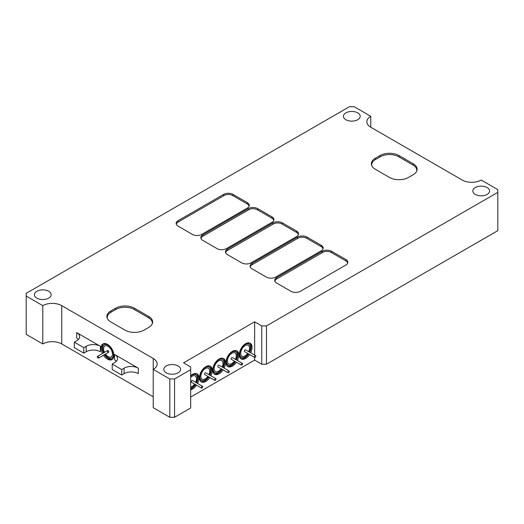 <?xml version="1.0" encoding="UTF-8"?>
<svg xmlns="http://www.w3.org/2000/svg" width="524" height="524" viewBox="0 0 524 524"><rect width="100%" height="100%" fill="white"/><g stroke="black" fill="none" stroke-linecap="round" stroke-linejoin="round"><path stroke-width="0.79" d="M105.317 354.165A6.367 3.675 -120 0 0 109.123 357.178A6.367 3.675 -120 0 0 111.147 356.995A6.367 3.675 -120 0 0 111.147 349.646A6.367 3.675 -120 0 0 104.774 345.964A6.367 3.675 -120 0 0 104.315 352.423M104.643 354.558A7.709 4.447 -120 0 0 109.372 358.377A7.709 4.447 -120 0 0 111.815 358.154A7.709 4.447 -120 0 0 111.815 349.259A7.709 4.447 -120 0 0 104.106 344.805A7.709 4.447 -120 0 0 103.634 352.816M108.285 352.298A1.009 0.583 -120 0 0 108.606 352.272A1.009 0.583 -120 0 0 108.606 351.106A1.009 0.583 -120 0 0 107.597 350.53A1.009 0.583 -120 0 0 107.486 351.453A1.009 0.583 -120 0 0 108.285 352.298M105.462 354.086A6.367 3.675 -120 0 0 109.267 357.093A6.367 3.675 -120 0 0 111.212 356.955M104.846 345.925A6.367 3.675 -120 0 0 104.453 352.344M255.561 355.645A1.009 0.583 120 0 0 254.592 356.307A1.009 0.583 120 0 0 254.625 357.414A1.009 0.583 120 0 0 255.633 356.837A1.009 0.583 120 0 0 255.633 355.672A1.009 0.583 120 0 0 255.561 355.645M255.633 355.672L245.533 349.842A1.009 0.583 120 0 0 245.468 349.816A1.009 0.583 120 0 0 244.498 350.477A1.009 0.583 120 0 0 244.531 351.584L254.625 357.414M248.821 351.742A6.367 3.675 120 0 0 248.356 345.283A6.367 3.675 120 0 0 247.937 345.093A6.367 3.675 120 0 0 241.8 349.305A6.367 3.675 120 0 0 241.99 356.313A6.367 3.675 120 0 0 247.813 353.484M241.918 356.268A6.367 3.675 120 0 0 247.675 353.399M248.677 351.663A6.367 3.675 120 0 0 248.284 345.244M249.496 352.135A7.709 4.447 120 0 0 249.031 344.124A7.709 4.447 120 0 0 241.322 348.571A7.709 4.447 120 0 0 241.322 357.473A7.709 4.447 120 0 0 241.833 357.696A7.709 4.447 120 0 0 248.494 353.877M242.291 363.309A1.009 0.583 120 0 0 241.322 363.97A1.009 0.583 120 0 0 241.354 365.077A1.009 0.583 120 0 0 242.357 364.494A1.009 0.583 120 0 0 242.357 363.335A1.009 0.583 120 0 0 242.291 363.309M242.357 363.335L232.263 357.506A1.009 0.583 120 0 0 232.198 357.479A1.009 0.583 120 0 0 231.228 358.141A1.009 0.583 120 0 0 231.261 359.248L241.354 365.077M235.551 359.405A6.367 3.675 120 0 0 235.086 352.947A6.367 3.675 120 0 0 234.667 352.757A6.367 3.675 120 0 0 228.523 356.968A6.367 3.675 120 0 0 228.719 363.977A6.367 3.675 120 0 0 234.542 361.147M228.647 363.931A6.367 3.675 120 0 0 234.405 361.062M235.407 359.32A6.367 3.675 120 0 0 235.014 352.907M236.226 359.798A7.709 4.447 120 0 0 235.754 351.781A7.709 4.447 120 0 0 228.051 356.235A7.709 4.447 120 0 0 228.051 365.136A7.709 4.447 120 0 0 228.562 365.359A7.709 4.447 120 0 0 235.224 361.534M229.021 370.966A1.009 0.583 120 0 0 228.051 371.634A1.009 0.583 120 0 0 228.084 372.741A1.009 0.583 120 0 0 229.086 372.158A1.009 0.583 120 0 0 229.086 370.999A1.009 0.583 120 0 0 229.021 370.966M229.086 370.999L218.993 365.169A1.009 0.583 120 0 0 218.927 365.136A1.009 0.583 120 0 0 217.958 365.804A1.009 0.583 120 0 0 217.984 366.911L228.084 372.741M222.281 367.069A6.367 3.675 120 0 0 221.816 360.604A6.367 3.675 120 0 0 221.397 360.42A6.367 3.675 120 0 0 215.253 364.632A6.367 3.675 120 0 0 215.449 371.634A6.367 3.675 120 0 0 221.272 368.804M215.377 371.595A6.367 3.675 120 0 0 221.128 368.726M222.137 366.983A6.367 3.675 120 0 0 221.744 360.564M222.955 367.455A7.709 4.447 120 0 0 222.484 359.444A7.709 4.447 120 0 0 214.774 363.898A7.709 4.447 120 0 0 214.774 372.8A7.709 4.447 120 0 0 215.292 373.023A7.709 4.447 120 0 0 221.953 369.197M215.75 378.629A1.009 0.583 120 0 0 214.781 379.297A1.009 0.583 120 0 0 214.814 380.398A1.009 0.583 120 0 0 215.816 379.821A1.009 0.583 120 0 0 215.816 378.662A1.009 0.583 120 0 0 215.75 378.629M215.816 378.662L205.722 372.833A1.009 0.583 120 0 0 205.657 372.8A1.009 0.583 120 0 0 204.688 373.468A1.009 0.583 120 0 0 204.714 374.575L214.814 380.398M209.011 374.726A6.367 3.675 120 0 0 208.545 368.267A6.367 3.675 120 0 0 208.12 368.084A6.367 3.675 120 0 0 201.982 372.295A6.367 3.675 120 0 0 202.179 379.297A6.367 3.675 120 0 0 208.002 376.468M202.107 379.258A6.367 3.675 120 0 0 207.858 376.389M208.866 374.647A6.367 3.675 120 0 0 208.473 368.228M209.685 375.119A7.709 4.447 120 0 0 209.214 367.108A7.709 4.447 120 0 0 208.703 366.885A7.709 4.447 120 0 0 201.275 371.981A7.709 4.447 120 0 0 201.504 380.457A7.709 4.447 120 0 0 208.676 376.861M202.48 386.293A1.009 0.583 120 0 0 201.511 386.954A1.009 0.583 120 0 0 201.537 388.061A1.009 0.583 120 0 0 202.546 387.485A1.009 0.583 120 0 0 202.546 386.319A1.009 0.583 120 0 0 202.48 386.293M202.546 386.319L192.452 380.496A1.009 0.583 120 0 0 192.38 380.463A1.009 0.583 120 0 0 191.417 381.131A1.009 0.583 120 0 0 191.443 382.232L201.537 388.061M195.734 382.389A6.367 3.675 120 0 0 195.275 375.931A6.367 3.675 120 0 0 194.849 375.747A6.367 3.675 120 0 0 190.671 377.332M190.671 387.197A6.367 3.675 120 0 0 194.732 384.131M190.671 387.085A6.367 3.675 120 0 0 194.587 384.053M195.596 382.31A6.367 3.675 120 0 0 195.203 375.891M196.415 382.782A7.709 4.447 120 0 0 195.943 374.771A7.709 4.447 120 0 0 195.432 374.542A7.709 4.447 120 0 0 190.671 376.193M190.671 388.343A7.709 4.447 120 0 0 195.406 384.524M98.191 358.128A1.009 0.583 -120 0 0 98.512 358.102A1.009 0.583 -120 0 0 98.512 356.936A1.009 0.583 -120 0 0 97.503 356.359A1.009 0.583 -120 0 0 97.392 357.283A1.009 0.583 -120 0 0 98.191 358.128M178.108 365.981A8.377 4.84 180 0 1 180.564 369.407A8.377 4.84 180 0 1 172.18 374.241A8.377 4.84 180 0 1 163.802 369.407A8.377 4.84 180 0 1 168.977 364.933A8.377 4.84 180 0 1 178.108 365.981M48.712 291.279A8.377 4.84 180 0 1 51.169 294.698A8.377 4.84 180 0 1 42.791 299.538A8.377 4.84 180 0 1 34.407 294.698A8.377 4.84 180 0 1 39.582 290.231A8.377 4.84 180 0 1 48.712 291.279M357.741 112.863A8.377 4.84 180 0 1 360.198 116.282A8.377 4.84 180 0 1 351.82 121.123A8.377 4.84 180 0 1 343.436 116.282A8.377 4.84 180 0 1 348.611 111.815A8.377 4.84 180 0 1 357.741 112.863M487.137 187.566A8.377 4.84 180 0 1 489.593 190.991A8.377 4.84 180 0 1 481.209 195.825A8.377 4.84 180 0 1 472.831 190.991A8.377 4.84 180 0 1 478.006 186.518A8.377 4.84 180 0 1 487.137 187.566M196.369 375.079A7.873 4.546 120 0 0 195.55 374.352A7.873 4.546 120 0 0 192.773 374.215M199.441 377.994A7.873 4.546 120 0 0 200.947 380.332A7.873 4.546 120 0 0 201.982 380.673M209.639 367.416A7.873 4.546 120 0 0 208.827 366.689A7.873 4.546 120 0 0 206.043 366.551M212.711 370.33A7.873 4.546 120 0 0 214.218 372.669A7.873 4.546 120 0 0 215.253 373.009M222.91 359.752A7.873 4.546 120 0 0 222.097 359.025A7.873 4.546 120 0 0 219.32 358.888M225.982 362.667A7.873 4.546 120 0 0 227.488 365.005A7.873 4.546 120 0 0 228.529 365.352M236.18 352.089A7.873 4.546 120 0 0 235.368 351.368A7.873 4.546 120 0 0 232.591 351.224M239.252 355.01A7.873 4.546 120 0 0 240.765 357.342A7.873 4.546 120 0 0 241.8 357.689M249.45 344.432A7.873 4.546 120 0 0 248.638 343.705A7.873 4.546 120 0 0 245.861 343.567M250.649 352.796A9.052 5.227 120 0 0 250.171 343.233A9.052 5.227 120 0 0 245.651 343.685A9.052 5.227 120 0 0 239.737 351.656A9.052 5.227 120 0 0 241.125 358.907A9.052 5.227 120 0 0 249.64 354.538M240.673 358.593A9.052 5.227 120 0 0 248.697 353.988M249.699 352.252A9.052 5.227 120 0 0 249.673 343.004M237.379 360.46A9.052 5.227 120 0 0 236.9 350.897A9.052 5.227 120 0 0 232.374 351.342A9.052 5.227 120 0 0 226.466 359.32A9.052 5.227 120 0 0 227.855 366.571A9.052 5.227 120 0 0 236.37 362.202M227.403 366.256A9.052 5.227 120 0 0 235.42 361.652M236.429 359.909A9.052 5.227 120 0 0 236.403 350.667M224.102 368.123A9.052 5.227 120 0 0 223.63 358.56A9.052 5.227 120 0 0 219.104 359.006A9.052 5.227 120 0 0 213.196 366.983A9.052 5.227 120 0 0 214.578 374.234A9.052 5.227 120 0 0 223.1 369.859M214.133 373.913A9.052 5.227 120 0 0 222.15 369.315M223.159 367.573A9.052 5.227 120 0 0 223.132 358.331M210.831 375.78A9.052 5.227 120 0 0 210.36 366.224A9.052 5.227 120 0 0 205.834 366.669A9.052 5.227 120 0 0 199.926 374.64A9.052 5.227 120 0 0 201.308 381.891A9.052 5.227 120 0 0 209.829 377.522M200.862 381.577A9.052 5.227 120 0 0 208.88 376.979M209.888 375.236A9.052 5.227 120 0 0 209.862 365.988M197.561 383.444A9.052 5.227 120 0 0 197.089 373.881A9.052 5.227 120 0 0 192.563 374.333A9.052 5.227 120 0 0 190.671 375.76M190.671 389.869A9.052 5.227 120 0 0 196.559 385.186M190.671 389.024A9.052 5.227 120 0 0 195.609 384.636M196.618 382.9A9.052 5.227 120 0 0 196.592 373.651M113.878 355.691A7.873 4.546 60 0 1 112.372 358.03A7.873 4.546 60 0 1 111.337 358.37M103.68 345.113A7.873 4.546 60 0 1 104.499 344.386A7.873 4.546 60 0 1 107.276 344.248M102.488 353.477A9.052 5.227 60 0 1 102.959 343.921A9.052 5.227 60 0 1 107.486 344.366A9.052 5.227 60 0 1 113.4 352.338A9.052 5.227 60 0 1 112.012 359.595A9.052 5.227 60 0 1 103.49 355.22M112.457 359.274A9.052 5.227 60 0 1 104.44 354.676M103.438 352.934A9.052 5.227 60 0 1 103.457 343.685M462.253 180.046L370.776 127.227A13.408 7.742 180 0 1 366.852 121.758A13.408 7.742 180 0 1 370.776 116.282L354.185 106.706L349.449 106.706L26.2 293.335L26.2 296.067L42.791 305.649A13.408 7.742 180 0 1 61.747 305.649L153.224 358.462A13.408 7.742 180 0 1 157.148 363.931A13.408 7.742 180 0 1 153.224 369.407L169.815 378.983L174.551 378.983L190.671 369.675L190.671 366.944L183.557 362.837L254.651 321.788L261.764 325.895L266.5 325.895L497.8 192.36L497.8 189.623L481.209 180.046A13.408 7.742 180 0 1 462.253 180.046M174.551 378.983L174.551 417.294L190.671 407.986L190.671 369.675M380.018 155.549L375.276 158.287A13.408 7.742 0 0 0 371.352 163.763A13.408 7.742 0 0 0 375.276 169.232L389.496 177.446A13.408 7.742 0 0 0 408.458 177.446L413.194 174.708A13.408 7.742 0 0 0 417.124 169.232A13.408 7.742 0 0 0 413.194 163.763L398.98 155.549A13.408 7.742 0 0 0 380.018 155.549L380.018 156.918M148.724 316.457L134.504 308.243A13.408 7.742 0 0 0 115.542 308.243L110.806 310.981A13.408 7.742 0 0 0 106.876 316.457A13.408 7.742 0 0 0 110.806 321.926L125.02 330.14A13.408 7.742 0 0 0 143.982 330.14L148.724 327.402A13.408 7.742 0 0 0 152.648 321.926A13.408 7.742 0 0 0 148.724 316.457L148.724 317.826M252.044 268.838L266.264 277.052A6.701 3.871 0 0 0 275.742 277.052L321.245 250.78A6.701 3.871 0 0 0 323.21 248.042A6.701 3.871 0 0 0 321.245 245.311L307.025 237.097A6.701 3.871 0 0 0 297.547 237.097L252.044 263.369A6.701 3.871 0 0 0 250.086 266.107A6.701 3.871 0 0 0 252.044 268.838M202.755 240.385L216.975 248.592A6.701 3.871 0 0 0 226.453 248.592L271.956 222.32A6.701 3.871 0 0 0 273.914 219.582A6.701 3.871 0 0 0 271.956 216.851L257.736 208.637A6.701 3.871 0 0 0 248.258 208.637L202.755 234.909A6.701 3.871 0 0 0 200.79 237.647A6.701 3.871 0 0 0 202.755 240.385M276.692 283.071L290.912 291.279A6.701 3.871 0 0 0 300.39 291.279L345.892 265.013A6.701 3.871 0 0 0 347.857 262.275A6.701 3.871 0 0 0 345.892 259.537L331.672 251.33A6.701 3.871 0 0 0 322.195 251.33L276.692 277.596A6.701 3.871 0 0 0 274.727 280.333A6.701 3.871 0 0 0 276.692 283.071M178.108 226.152L192.328 234.359A6.701 3.871 0 0 0 201.806 234.359L247.308 208.094A6.701 3.871 0 0 0 249.273 205.356A6.701 3.871 0 0 0 247.308 202.618L233.088 194.411A6.701 3.871 0 0 0 223.61 194.411L178.108 220.683A6.701 3.871 0 0 0 176.143 223.414A6.701 3.871 0 0 0 178.108 226.152M227.403 254.612L241.616 262.819A6.701 3.871 0 0 0 251.101 262.819L296.597 236.553A6.701 3.871 0 0 0 298.562 233.815A6.701 3.871 0 0 0 296.597 231.077L282.384 222.87A6.701 3.871 0 0 0 272.899 222.87L227.403 249.136A6.701 3.871 0 0 0 225.438 251.874A6.701 3.871 0 0 0 227.403 254.612M61.747 305.649L61.747 343.954L153.224 396.773M78.436 339.441A10.054 5.803 0 0 0 76.681 338.072L76.681 332.602L100.379 346.285L100.379 351.755A10.054 5.803 0 0 0 86.159 351.755L86.159 346.285A10.054 5.803 180 0 1 100.379 346.285M116.354 361.331A10.054 5.803 0 0 0 114.592 359.962L114.592 354.493L138.297 368.176L138.297 373.645A10.054 5.803 0 0 0 124.077 373.645L124.077 368.176A10.054 5.803 180 0 1 138.297 368.176M266.5 325.895L266.5 364.206L497.8 230.665L497.8 192.36M266.5 364.206L261.764 364.206L261.764 325.895M190.671 397.041L254.651 360.099L261.764 364.206M174.551 417.294L169.815 417.294L169.815 378.983M153.224 358.462L153.224 407.718L169.815 417.294M61.747 343.954A13.408 7.742 0 0 0 42.791 343.954L42.791 305.649M26.2 296.067L26.2 334.377L42.791 343.954M254.651 360.099L254.651 357.427M254.651 355.108L254.651 321.788M114.592 354.493A10.054 5.803 180 0 1 117.54 358.599A10.054 5.803 180 0 1 114.592 362.7L112.228 364.069L121.706 369.544L124.077 368.176M121.706 369.544L121.706 375.014L112.228 369.544L112.228 364.069M121.706 375.014L124.077 373.645M83.788 353.124L74.31 347.648L74.31 342.179L83.788 347.648L83.788 353.124L86.159 351.755M83.788 347.648L86.159 346.285M76.681 332.602A10.054 5.803 180 0 1 79.622 336.703A10.054 5.803 180 0 1 76.681 340.81L74.31 342.179M370.776 127.227L370.776 116.282M107.289 318.356A13.074 7.546 180 0 1 107.21 317.551A13.074 7.546 180 0 1 111.042 312.212L115.778 309.474A13.074 7.546 180 0 1 134.262 309.474L148.482 317.688A13.074 7.546 180 0 1 152.314 323.02A13.074 7.546 180 0 1 152.235 323.825M416.711 171.132A13.074 7.546 0 0 0 416.79 170.326A13.074 7.546 0 0 0 412.958 164.995L398.738 156.781A13.074 7.546 0 0 0 380.254 156.781L375.518 159.519A13.074 7.546 0 0 0 371.686 164.857A13.074 7.546 0 0 0 371.765 165.663M347.654 263.218A6.033 3.485 0 0 0 345.892 260.906L331.201 252.424A6.033 3.485 0 0 0 322.666 252.424L276.692 278.964A6.033 3.485 0 0 0 274.93 281.277M323.007 248.985A6.033 3.485 0 0 0 321.245 246.673L306.553 238.191A6.033 3.485 0 0 0 298.018 238.191L252.044 264.738A6.033 3.485 0 0 0 250.289 267.05M298.359 234.759A6.033 3.485 0 0 0 296.597 232.446L281.905 223.964A6.033 3.485 0 0 0 273.377 223.964L227.403 250.505A6.033 3.485 0 0 0 225.641 252.817M273.711 220.525A6.033 3.485 0 0 0 271.956 218.22L257.258 209.731A6.033 3.485 0 0 0 248.73 209.731L202.755 236.278A6.033 3.485 0 0 0 200.993 238.59M249.07 206.299A6.033 3.485 0 0 0 247.308 203.987L232.617 195.504A6.033 3.485 0 0 0 224.082 195.504L178.108 222.045A6.033 3.485 0 0 0 176.346 224.357M202.755 236.278L202.755 234.909M248.258 210.006L248.258 208.637M257.736 210.006L257.736 208.637M271.956 218.22L271.956 216.851M252.044 264.738L252.044 263.369M297.547 238.466L297.547 237.097M307.025 238.466L307.025 237.097M321.245 246.673L321.245 245.311M276.692 278.964L276.692 277.596M322.195 252.699L322.195 251.33M331.672 252.699L331.672 251.33M345.892 260.906L345.892 259.537M227.403 250.505L227.403 249.136M272.899 224.239L272.899 222.87M282.384 224.239L282.384 222.87M296.597 232.446L296.597 231.077M178.108 222.045L178.108 220.683M223.61 195.779L223.61 194.411M233.088 195.779L233.088 194.411M247.308 203.987L247.308 202.618M398.98 156.918L398.98 155.549M413.194 165.132L413.194 163.763M375.276 159.663L375.276 158.287M110.806 312.356L110.806 310.981M115.542 309.612L115.542 308.243M134.504 309.612L134.504 308.243M105.39 344.065L104.106 344.805M113.099 357.414L111.815 358.154M240.038 356.733L241.322 357.473M247.747 343.384L249.031 344.124M226.768 364.396L228.051 365.136M234.477 351.041L235.754 351.781M213.497 372.06L214.774 372.8M221.207 358.704L222.484 359.444M200.227 379.717L201.504 380.457M207.93 366.368L209.214 367.108M194.659 374.031L195.943 374.771M107.597 350.53L97.503 356.359M108.606 352.272L98.512 358.102M152.314 323.649L152.314 323.02M107.21 318.173L107.21 317.551M371.686 164.857L371.686 165.479M416.79 170.326L416.79 170.955"/></g></svg>
